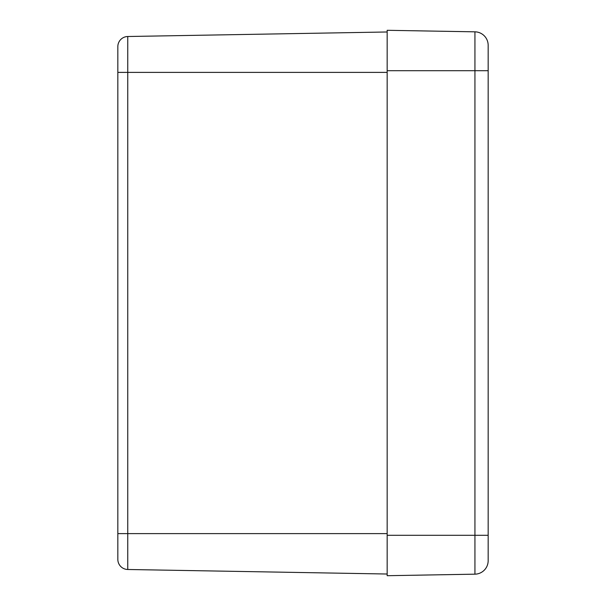 <?xml version="1.0" encoding="UTF-8"?>
<svg xmlns="http://www.w3.org/2000/svg" width="606" height="606" viewBox="0 0 606 606"><rect width="100%" height="100%" fill="white"/><g stroke="black" fill="none" stroke-linecap="round" stroke-linejoin="round"><path stroke-width="0.91" d="M117.837 72.387L117.837 559.391A10.097 10.097 0 0 0 127.76 569.488L127.76 72.387L117.837 72.387L117.837 46.609A10.097 10.097 0 0 1 127.76 36.511A10.097 10.097 0 0 0 117.837 46.609A10.097 10.097 0 0 1 127.76 36.511L387.166 31.982M127.76 569.488A10.097 10.097 0 0 1 117.837 559.391A10.097 10.097 0 0 0 127.76 569.488L387.166 574.018M488.163 560.702A13.468 13.468 0 0 1 474.937 574.17L387.166 575.7L387.166 30.3L474.937 31.83L474.937 574.17A13.468 13.468 0 0 0 488.163 560.702L488.163 45.298A13.468 13.468 0 0 0 474.937 31.83M387.166 70.697L488.163 70.697L488.163 49.487M117.837 533.613L387.166 533.613M387.166 72.387L127.76 72.387L127.76 36.511M488.163 535.303L387.166 535.303"/></g></svg>
